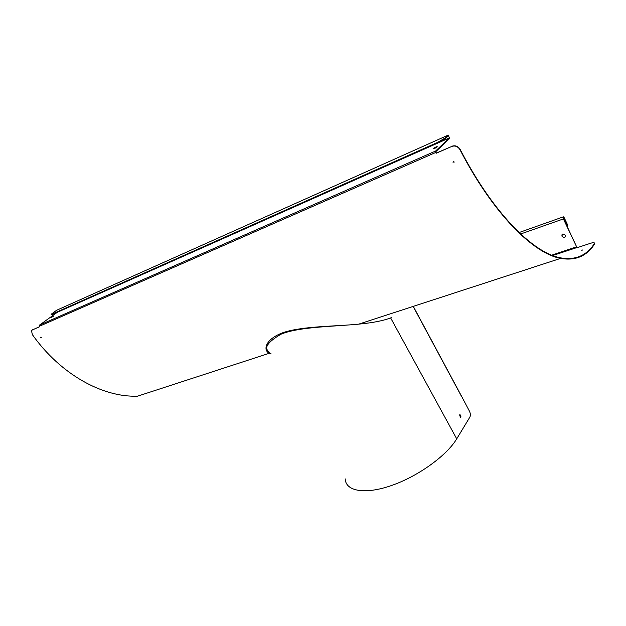 <?xml version="1.0" encoding="UTF-8"?>
<svg xmlns="http://www.w3.org/2000/svg" width="626" height="626" viewBox="0 0 626 626"><rect width="100%" height="100%" fill="white"/><g stroke="black" fill="none" stroke-linecap="round" stroke-linejoin="round"><path stroke-width="0.94" d="M567.43 226.956L567.117 223.873L567.367 226.831M566.984 224.077L564.057 217.903L563.541 217.332L563.525 218.717L577.047 247.724M305.058 328.548L304.799 328.11M305.089 328.079L305.339 328.509M51.183 314.393L52.302 314.463L51.121 314.291L56.528 310.316M437.77 142.321L438.043 142.869L445.297 138.557L445.023 138.01L437.77 142.321L52.068 314.103M445.023 138.01L448.286 135.114L449.585 138.479L435.884 151.602L436.299 153.08L451.8 146.429C455.188 145.365 457.919 146.461 459.993 149.716C492.764 213.192 533.102 253.483 560.638 258.381C575.404 260.972 586.703 256.214 594.528 244.109L594.489 243.287M451.8 146.429L436.079 153.307L435.602 151.046L449.319 137.939L448.451 135.693L445.297 138.557M266.566 350.732L268.781 353.001M269.587 353.087L270.87 353.494M271.128 353.925L269.845 353.518M57.522 312.147L39.555 325.074L39.774 326.694L32.317 329.957L31.519 330.716L32.341 334.597C60.8 374.755 103.024 397.533 137.61 396.156L269.282 353.275C263.147 350.49 264.43 339.308 283.484 332.484C303.156 326.052 335.403 326.482 358.745 324.135C372.94 322.789 383.808 320.629 391.367 317.656M452.997 162.244L454.085 161.884L452.997 162.244M40.69 337.524L41.293 337.664L40.69 337.524M562.054 234.531L561.921 235.783C562.891 237.497 564.12 237.77 565.607 236.62M594.598 243.991L594.395 243.537C594.7 242.52 593.503 242.411 590.803 243.201L576.601 247.873L576.687 246.949L563.392 218.92L563.416 216.839L564.19 217.699L567.117 223.873M562.915 233.913L565.732 235.36C565.075 237.958 563.76 238.17 561.788 235.994L562.915 233.913M40.862 337.07L41.293 337.516M453.146 161.524L454.1 162.236M582.743 249.962L581.773 250.283L582.743 249.962M433.176 148.659C435.477 147.087 436.854 146.461 437.324 146.774C435.101 148.362 433.685 149.019 433.082 148.753L433.176 148.659M436.518 147.407L434.162 148.667M50.792 317.695L53.312 316.365L50.792 317.695M594.395 243.537L594.324 243.655C586.523 255.698 575.271 260.432 560.567 257.849C533.102 252.982 492.873 212.785 460.196 149.473C458.13 146.234 455.399 145.146 452.019 146.202M32.317 329.957L39.728 326.623M32.607 329.745L32.161 330.035M438.043 142.869L52.302 314.463M459.617 414.913L460.016 414.694C461.065 415.68 461.19 416.548 460.392 417.299L459.617 414.913M460.321 417.284L459.711 414.795M345.2 478.882C345.638 491.191 364.723 494.845 391.383 485.557C417.996 476.386 446.745 455.642 456.722 438.842L469.883 417.088C470.65 415.421 470.494 413.434 469.422 411.133L461.698 396.516M346.835 325.097C325.011 326.764 296.106 327.781 280.964 334.229C267.075 342.352 263.296 348.471 269.618 352.594M563.337 218.161L564.057 217.903M447.966 135.224L56.23 310.449M39.461 326.224L435.946 152.376M576.812 246.738L551.772 255.173M576.765 247.606L552.703 255.533M563.392 218.92L520.629 233.999M267.122 349.644L266.222 349.942M594.324 243.655L594.528 244.109M266.997 349.151L266.081 349.449M39.555 325.074L435.602 151.046M449.319 137.939L57.412 312.249M461.722 396.798L413.168 306.411M456.722 438.842L390.64 317.938M560.638 258.381L358.745 324.135M519.079 232.536L563.189 216.917M413.285 306.372L461.777 396.657"/></g></svg>
